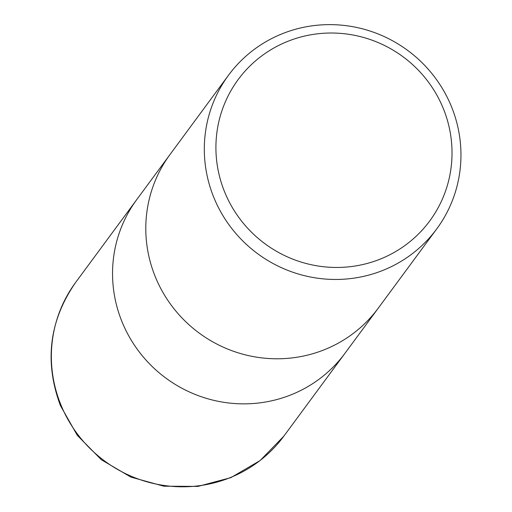 <?xml version="1.0" encoding="UTF-8"?>
<svg xmlns="http://www.w3.org/2000/svg" width="512" height="512" viewBox="0 0 512 512"><rect width="100%" height="100%" fill="white"/><g stroke="black" fill="none" stroke-linecap="round" stroke-linejoin="round"><path stroke-width="0.77" d="M378.029 308.474L344.992 353.261A129.395 126.33 -143.6 0 1 225.53 402.566A129.395 126.33 -143.6 0 1 121.92 321.536A129.395 126.33 -143.6 0 1 136.736 199.629L169.779 154.842M451.584 106.95A129.395 126.33 -143.6 0 1 436.768 228.858A129.395 126.33 -143.6 0 1 317.306 278.163A129.395 126.33 -143.6 0 1 213.69 197.133A129.395 126.33 -143.6 0 1 228.512 75.226A129.395 126.33 -143.6 0 1 347.974 25.92A129.395 126.33 -143.6 0 1 451.584 106.95M436.768 228.858L378.24 308.186A129.395 126.33 -143.6 0 1 258.784 357.491A129.395 126.33 -143.6 0 1 155.168 276.461A129.395 126.33 -143.6 0 1 169.99 154.554L228.512 75.226M443.398 108.755A119.046 116.224 -143.6 0 1 378.266 259.878A119.046 116.224 -143.6 0 1 224.538 191.718A119.046 116.224 -143.6 0 1 289.67 40.602A119.046 116.224 -143.6 0 1 443.398 108.755M155.168 276.461A129.395 126.33 -143.6 0 1 169.99 154.554M121.92 321.536A129.395 126.33 -143.6 0 1 136.736 199.629M60.736 404.474A129.395 126.33 -143.6 0 1 75.552 282.566L75.552 282.566C49.21 320.736 44.16 361.734 60.403 405.555L77.274 435.315L101.318 459.718L130.854 477.088L163.84 486.202L197.978 486.4L230.867 477.638L260.179 460.506L283.808 436.198A129.395 126.33 -143.6 0 1 164.346 485.504A129.395 126.33 -143.6 0 1 60.736 404.474M344.781 353.549L283.808 436.198M136.525 199.917L75.552 282.566"/></g></svg>
